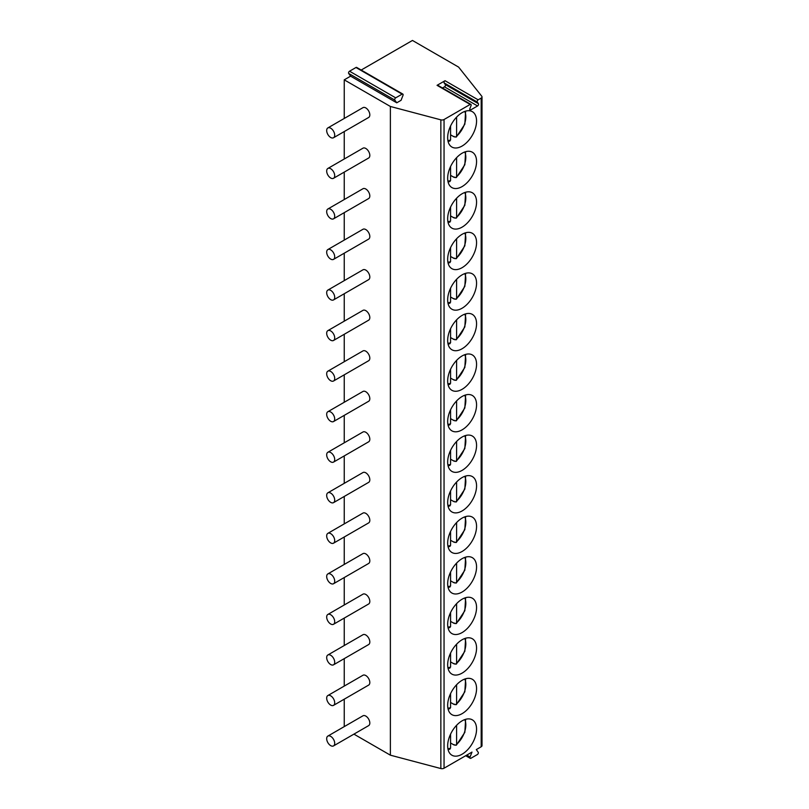 <?xml version="1.0" encoding="UTF-8"?>
<svg xmlns="http://www.w3.org/2000/svg" width="809" height="809" viewBox="0 0 809 809"><rect width="100%" height="100%" fill="white"/><g stroke="black" fill="none" stroke-linecap="round" stroke-linejoin="round"><path stroke-width="1.21" d="M445.041 80.718L478.149 99.831A1.416 0.819 120 0 0 477.28 102.065L444.171 82.953A1.416 0.819 -60 0 1 445.041 80.718L437.052 85.329A1.416 0.819 -60 0 1 437.76 85.258L470.868 104.371A1.416 0.819 120 0 0 470.16 104.442L444.05 119.52L444.05 768.216L471.991 752.087L470.059 757.012A1.416 0.819 -60 0 0 470.221 758.326L465.701 755.717M396.744 102.804L394.832 100.094A1.416 0.819 -60 0 1 395.702 97.849L402.113 94.147A1.416 0.819 -60 0 1 402.831 94.077A1.416 0.819 -60 0 1 402.983 95.381L401.052 100.316L396.744 102.804L350.59 76.167L344.24 79.838L390.383 106.475L440.854 119.843A2.842 1.638 0 0 0 444.05 119.52M478.149 99.831L481.183 98.071A2.842 1.638 0 0 0 482.012 96.918A2.842 1.638 0 0 0 481.759 96.231L458.602 67.096L412.459 40.45L361.198 70.039M444.171 82.953L445.334 84.601A1.416 0.819 -60 0 1 444.465 86.836L442.483 87.979M470.868 104.371A1.416 0.819 120 0 1 471.03 105.676L469.867 108.659A1.416 0.819 120 0 0 470.029 109.963A1.416 0.819 120 0 0 470.737 109.903L477.563 105.959A1.416 0.819 120 0 0 478.432 103.714L477.28 102.065M470.221 758.326A1.416 0.819 -60 0 0 470.929 758.255L477.35 754.554A1.416 0.819 -60 0 0 478.22 752.309L476.309 749.589L481.183 746.778A2.842 1.638 0 0 0 482.012 745.625L482.012 96.918M476.562 729.172A20.427 11.791 120 0 0 472.325 719.828A20.427 11.791 120 0 0 456.589 725.299A20.427 11.791 120 0 0 447.67 745.858A20.427 11.791 120 0 0 451.897 755.212A20.427 11.791 120 0 0 467.642 749.741A20.427 11.791 120 0 0 476.562 729.172M476.562 688.631A20.427 11.791 120 0 0 472.325 679.277A20.427 11.791 120 0 0 456.589 684.758A20.427 11.791 120 0 0 447.67 705.317A20.427 11.791 120 0 0 451.897 714.66A20.427 11.791 120 0 0 467.642 709.19A20.427 11.791 120 0 0 476.562 688.631M476.562 648.09A20.427 11.791 120 0 0 472.325 638.736A20.427 11.791 120 0 0 456.589 644.207A20.427 11.791 120 0 0 447.67 664.765A20.427 11.791 120 0 0 451.897 674.119A20.427 11.791 120 0 0 467.642 668.649A20.427 11.791 120 0 0 476.562 648.09M476.562 607.549A20.427 11.791 120 0 0 472.325 598.195A20.427 11.791 120 0 0 456.589 603.666A20.427 11.791 120 0 0 447.67 624.224A20.427 11.791 120 0 0 451.897 633.578A20.427 11.791 120 0 0 467.642 628.108A20.427 11.791 120 0 0 476.562 607.549M476.562 566.998A20.427 11.791 120 0 0 472.325 557.644A20.427 11.791 120 0 0 456.589 563.125A20.427 11.791 120 0 0 447.67 583.683A20.427 11.791 120 0 0 451.897 593.037A20.427 11.791 120 0 0 467.642 587.556A20.427 11.791 120 0 0 476.562 566.998M476.562 526.457A20.427 11.791 120 0 0 472.325 517.103A20.427 11.791 120 0 0 456.589 522.574A20.427 11.791 120 0 0 447.67 543.132A20.427 11.791 120 0 0 451.897 552.486A20.427 11.791 120 0 0 467.642 547.015A20.427 11.791 120 0 0 476.562 526.457M476.562 485.916A20.427 11.791 120 0 0 472.325 476.562A20.427 11.791 120 0 0 456.589 482.033A20.427 11.791 120 0 0 447.67 502.591A20.427 11.791 120 0 0 451.897 511.945A20.427 11.791 120 0 0 467.642 506.474A20.427 11.791 120 0 0 476.562 485.916M476.562 445.365A20.427 11.791 120 0 0 472.325 436.021A20.427 11.791 120 0 0 456.589 441.492A20.427 11.791 120 0 0 447.67 462.05A20.427 11.791 120 0 0 451.897 471.404A20.427 11.791 120 0 0 467.642 465.923A20.427 11.791 120 0 0 476.562 445.365M476.562 404.824A20.427 11.791 120 0 0 472.325 395.47A20.427 11.791 120 0 0 456.589 400.94A20.427 11.791 120 0 0 447.67 421.509A20.427 11.791 120 0 0 451.897 430.853A20.427 11.791 120 0 0 467.642 425.382A20.427 11.791 120 0 0 476.562 404.824M476.562 364.283A20.427 11.791 120 0 0 472.325 354.929A20.427 11.791 120 0 0 456.589 360.399A20.427 11.791 120 0 0 447.67 380.958A20.427 11.791 120 0 0 451.897 390.312A20.427 11.791 120 0 0 467.642 384.841A20.427 11.791 120 0 0 476.562 364.283M476.562 323.731A20.427 11.791 120 0 0 472.325 314.388A20.427 11.791 120 0 0 456.589 319.858A20.427 11.791 120 0 0 447.67 340.417A20.427 11.791 120 0 0 451.897 349.771A20.427 11.791 120 0 0 467.642 344.3A20.427 11.791 120 0 0 476.562 323.731M476.562 283.19A20.427 11.791 120 0 0 472.325 273.836A20.427 11.791 120 0 0 456.589 279.317A20.427 11.791 120 0 0 447.67 299.876A20.427 11.791 120 0 0 451.897 309.23A20.427 11.791 120 0 0 467.642 303.749A20.427 11.791 120 0 0 476.562 283.19M476.562 242.649A20.427 11.791 120 0 0 472.325 233.295A20.427 11.791 120 0 0 456.589 238.766A20.427 11.791 120 0 0 447.67 259.325A20.427 11.791 120 0 0 451.897 268.679A20.427 11.791 120 0 0 467.642 263.208A20.427 11.791 120 0 0 476.562 242.649M476.562 202.108A20.427 11.791 120 0 0 472.325 192.754A20.427 11.791 120 0 0 456.589 198.225A20.427 11.791 120 0 0 447.67 218.784A20.427 11.791 120 0 0 451.897 228.138A20.427 11.791 120 0 0 467.642 222.667A20.427 11.791 120 0 0 476.562 202.108M476.562 161.557A20.427 11.791 120 0 0 472.325 152.203A20.427 11.791 120 0 0 456.589 157.684A20.427 11.791 120 0 0 447.67 178.243A20.427 11.791 120 0 0 451.897 187.597A20.427 11.791 120 0 0 467.642 182.116A20.427 11.791 120 0 0 476.562 161.557M476.562 121.016A20.427 11.791 120 0 0 472.325 111.662A20.427 11.791 120 0 0 456.589 117.133A20.427 11.791 120 0 0 447.67 137.692A20.427 11.791 120 0 0 451.897 147.046A20.427 11.791 120 0 0 467.642 141.575A20.427 11.791 120 0 0 476.562 121.016M350.59 76.167L348.679 73.447A1.416 0.819 -60 0 1 349.549 71.212L355.97 67.501A1.416 0.819 -60 0 1 356.678 67.43L402.831 94.077M344.24 79.838L344.24 118.458M344.24 131.564L344.24 158.999M344.24 172.105L344.24 199.55M344.24 212.656L344.24 240.091M344.24 253.197L344.24 280.632M344.24 293.738L344.24 321.183M344.24 334.289L344.24 361.724M344.24 374.83L344.24 402.265M344.24 415.371L344.24 442.816M344.24 455.922L344.24 483.357M344.24 496.463L344.24 523.898M344.24 537.004L344.24 564.439M344.24 577.545L344.24 604.99M344.24 618.096L344.24 645.531M344.24 658.637L344.24 686.072M344.24 699.178L344.24 726.624M353.927 734.137L390.383 755.181L440.854 768.55A2.842 1.638 0 0 0 444.05 768.216M390.383 106.475L390.383 755.181M333.53 745.908L368.641 725.633A5.673 3.276 -120 0 0 369.511 721.092A5.673 3.276 -120 0 0 365.81 716.086A5.673 3.276 -120 0 0 362.968 715.803L327.857 736.079A5.673 3.276 -120 0 0 326.988 740.629A5.673 3.276 -120 0 0 330.689 745.625A5.673 3.276 -120 0 0 333.53 745.908A5.673 3.276 -120 0 0 334.4 741.357A5.673 3.276 -120 0 0 330.689 736.362A5.673 3.276 -120 0 0 327.857 736.079M333.53 705.367L368.641 685.092A5.673 3.276 -120 0 0 369.511 680.541A5.673 3.276 -120 0 0 365.81 675.545A5.673 3.276 -120 0 0 362.968 675.262L327.857 695.538A5.673 3.276 -120 0 0 326.988 700.078A5.673 3.276 -120 0 0 330.689 705.084A5.673 3.276 -120 0 0 333.53 705.367A5.673 3.276 -120 0 0 334.4 700.816A5.673 3.276 -120 0 0 330.689 695.811A5.673 3.276 -120 0 0 327.857 695.538M333.53 664.816L368.641 644.551A5.673 3.276 -120 0 0 369.511 640A5.673 3.276 -120 0 0 365.81 634.994A5.673 3.276 -120 0 0 362.968 634.721L327.857 654.987A5.673 3.276 -120 0 0 326.988 659.537A5.673 3.276 -120 0 0 330.689 664.533A5.673 3.276 -120 0 0 333.53 664.816A5.673 3.276 -120 0 0 334.4 660.275A5.673 3.276 -120 0 0 330.689 655.27A5.673 3.276 -120 0 0 327.857 654.987M333.53 624.275L368.641 603.999A5.673 3.276 -120 0 0 369.511 599.459A5.673 3.276 -120 0 0 365.81 594.453A5.673 3.276 -120 0 0 362.968 594.17L327.857 614.446A5.673 3.276 -120 0 0 326.988 618.996A5.673 3.276 -120 0 0 330.689 623.992A5.673 3.276 -120 0 0 333.53 624.275A5.673 3.276 -120 0 0 334.4 619.724A5.673 3.276 -120 0 0 330.689 614.729A5.673 3.276 -120 0 0 327.857 614.446M333.53 583.734L368.641 563.458A5.673 3.276 -120 0 0 369.511 558.908A5.673 3.276 -120 0 0 365.81 553.912A5.673 3.276 -120 0 0 362.968 553.629L327.857 573.905A5.673 3.276 -120 0 0 326.988 578.445A5.673 3.276 -120 0 0 330.689 583.451A5.673 3.276 -120 0 0 333.53 583.734A5.673 3.276 -120 0 0 334.4 579.183A5.673 3.276 -120 0 0 330.689 574.178A5.673 3.276 -120 0 0 327.857 573.905M333.53 543.183L368.641 522.917A5.673 3.276 -120 0 0 369.511 518.367A5.673 3.276 -120 0 0 365.81 513.371A5.673 3.276 -120 0 0 362.968 513.088L327.857 533.353A5.673 3.276 -120 0 0 326.988 537.904A5.673 3.276 -120 0 0 330.689 542.91A5.673 3.276 -120 0 0 333.53 543.183A5.673 3.276 -120 0 0 334.4 538.642A5.673 3.276 -120 0 0 330.689 533.637A5.673 3.276 -120 0 0 327.857 533.353M333.53 502.642L368.641 482.366A5.673 3.276 -120 0 0 369.511 477.826A5.673 3.276 -120 0 0 365.81 472.82A5.673 3.276 -120 0 0 362.968 472.537L327.857 492.812A5.673 3.276 -120 0 0 326.988 497.363A5.673 3.276 -120 0 0 330.689 502.359A5.673 3.276 -120 0 0 333.53 502.642A5.673 3.276 -120 0 0 334.4 498.091A5.673 3.276 -120 0 0 330.689 493.096A5.673 3.276 -120 0 0 327.857 492.812M333.53 462.101L368.641 441.825A5.673 3.276 -120 0 0 369.511 437.275A5.673 3.276 -120 0 0 365.81 432.279A5.673 3.276 -120 0 0 362.968 431.996L327.857 452.271A5.673 3.276 -120 0 0 326.988 456.812A5.673 3.276 -120 0 0 330.689 461.818A5.673 3.276 -120 0 0 333.53 462.101A5.673 3.276 -120 0 0 334.4 457.55A5.673 3.276 -120 0 0 330.689 452.555A5.673 3.276 -120 0 0 327.857 452.271M333.53 421.55L368.641 401.284A5.673 3.276 -120 0 0 369.511 396.734A5.673 3.276 -120 0 0 365.81 391.738A5.673 3.276 -120 0 0 362.968 391.455L327.857 411.72A5.673 3.276 -120 0 0 326.988 416.271A5.673 3.276 -120 0 0 330.689 421.277A5.673 3.276 -120 0 0 333.53 421.55A5.673 3.276 -120 0 0 334.4 417.009A5.673 3.276 -120 0 0 330.689 412.003A5.673 3.276 -120 0 0 327.857 411.72M333.53 381.009L368.641 360.743A5.673 3.276 -120 0 0 369.511 356.193A5.673 3.276 -120 0 0 365.81 351.187A5.673 3.276 -120 0 0 362.968 350.914L327.857 371.179A5.673 3.276 -120 0 0 326.988 375.73A5.673 3.276 -120 0 0 330.689 380.726A5.673 3.276 -120 0 0 333.53 381.009A5.673 3.276 -120 0 0 334.4 376.458A5.673 3.276 -120 0 0 330.689 371.462A5.673 3.276 -120 0 0 327.857 371.179M333.53 340.468L368.641 320.192A5.673 3.276 -120 0 0 369.511 315.652A5.673 3.276 -120 0 0 365.81 310.646A5.673 3.276 -120 0 0 362.968 310.363L327.857 330.638A5.673 3.276 -120 0 0 326.988 335.189A5.673 3.276 -120 0 0 330.689 340.184A5.673 3.276 -120 0 0 333.53 340.468A5.673 3.276 -120 0 0 334.4 335.917A5.673 3.276 -120 0 0 330.689 330.921A5.673 3.276 -120 0 0 327.857 330.638M333.53 299.927L368.641 279.651A5.673 3.276 -120 0 0 369.511 275.1A5.673 3.276 -120 0 0 365.81 270.105A5.673 3.276 -120 0 0 362.968 269.822L327.857 290.097A5.673 3.276 -120 0 0 326.988 294.638A5.673 3.276 -120 0 0 330.689 299.643A5.673 3.276 -120 0 0 333.53 299.927A5.673 3.276 -120 0 0 334.4 295.376A5.673 3.276 -120 0 0 330.689 290.37A5.673 3.276 -120 0 0 327.857 290.097M333.53 259.376L368.641 239.11A5.673 3.276 -120 0 0 369.511 234.559A5.673 3.276 -120 0 0 365.81 229.554A5.673 3.276 -120 0 0 362.968 229.281L327.857 249.546A5.673 3.276 -120 0 0 326.988 254.097A5.673 3.276 -120 0 0 330.689 259.092A5.673 3.276 -120 0 0 333.53 259.376A5.673 3.276 -120 0 0 334.4 254.835A5.673 3.276 -120 0 0 330.689 249.829A5.673 3.276 -120 0 0 327.857 249.546M333.53 218.834L368.641 198.559A5.673 3.276 -120 0 0 369.511 194.018A5.673 3.276 -120 0 0 365.81 189.013A5.673 3.276 -120 0 0 362.968 188.73L327.857 209.005A5.673 3.276 -120 0 0 326.988 213.556A5.673 3.276 -120 0 0 330.689 218.551A5.673 3.276 -120 0 0 333.53 218.834A5.673 3.276 -120 0 0 334.4 214.284A5.673 3.276 -120 0 0 330.689 209.288A5.673 3.276 -120 0 0 327.857 209.005M333.53 178.293L368.641 158.018A5.673 3.276 -120 0 0 369.511 153.467A5.673 3.276 -120 0 0 365.81 148.472A5.673 3.276 -120 0 0 362.968 148.189L327.857 168.464A5.673 3.276 -120 0 0 326.988 173.005A5.673 3.276 -120 0 0 330.689 178.01A5.673 3.276 -120 0 0 333.53 178.293A5.673 3.276 -120 0 0 334.4 173.743A5.673 3.276 -120 0 0 330.689 168.737A5.673 3.276 -120 0 0 327.857 168.464M333.53 137.742L368.641 117.477A5.673 3.276 -120 0 0 369.511 112.926A5.673 3.276 -120 0 0 365.81 107.931A5.673 3.276 -120 0 0 362.968 107.648L327.857 127.913A5.673 3.276 -120 0 0 326.988 132.464A5.673 3.276 -120 0 0 330.689 137.469A5.673 3.276 -120 0 0 333.53 137.742A5.673 3.276 -120 0 0 334.4 133.202A5.673 3.276 -120 0 0 330.689 128.196A5.673 3.276 -120 0 0 327.857 127.913M454.112 744.543A20.427 11.791 -60 0 1 453.778 744.836L455.295 745.231L456.6 744.422L455.295 745.231M456.6 725.289L456.6 744.422A18.02 10.406 120 0 0 464.72 719.606M453.778 744.836L450.573 742.986M449.268 748.952L450.573 748.173L450.573 734.137M454.112 704.002A20.427 11.791 -60 0 1 453.778 704.285L455.295 704.679L456.6 703.87L455.295 704.679M453.778 704.285L450.573 702.434M456.6 684.738L456.6 703.87A18.02 10.406 120 0 0 464.72 679.054M449.268 708.411L450.573 707.632L450.573 693.596M454.112 663.461A20.427 11.791 -60 0 1 453.778 663.744L455.295 664.138L456.6 663.329L455.295 664.138M453.778 663.744L450.573 661.893M456.6 644.197L456.6 663.329A18.02 10.406 120 0 0 464.72 638.513M449.268 667.87L450.573 667.091L450.573 653.045M454.112 622.91A20.427 11.791 -60 0 1 453.778 623.203L455.295 623.597L456.6 622.788L455.295 623.597M453.778 623.203L450.573 621.352M456.6 603.656L456.6 622.788A18.02 10.406 120 0 0 464.72 597.972M449.268 627.329L450.573 626.54L450.573 612.504M454.112 582.369A20.427 11.791 -60 0 1 453.778 582.652L455.295 583.046L456.6 582.247L455.295 583.046M453.778 582.652L450.573 580.801M456.6 563.115L456.6 582.247A18.02 10.406 120 0 0 464.72 557.431M449.268 586.778L450.573 585.999L450.573 571.963M454.112 541.828A20.427 11.791 -60 0 1 453.778 542.111L455.295 542.505L456.6 541.696L455.295 542.505M453.778 542.111L450.573 540.26M456.6 522.563L456.6 541.696A18.02 10.406 120 0 0 464.72 516.88M449.268 546.237L450.573 545.458L450.573 531.422M454.112 501.277A20.427 11.791 -60 0 1 453.778 501.57L455.295 501.964L456.6 501.155L455.295 501.964M453.778 501.57L450.573 499.719M456.6 482.022L456.6 501.155A18.02 10.406 120 0 0 464.72 476.339M449.268 505.696L450.573 504.907L450.573 490.871M454.112 460.736A20.427 11.791 -60 0 1 453.778 461.029L455.295 461.423L456.6 460.614L455.295 461.423M453.778 461.029L450.573 459.178M456.6 441.481L456.6 460.614A18.02 10.406 120 0 0 464.72 435.798M449.268 465.145L450.573 464.366L450.573 450.33M454.112 420.195A20.427 11.791 -60 0 1 453.778 420.478L455.295 420.872L456.6 420.063L455.295 420.872M453.778 420.478L450.573 418.627M456.6 400.93L456.6 420.063A18.02 10.406 120 0 0 464.72 395.247M449.268 424.604L450.573 423.825L450.573 409.789M454.112 379.643A20.427 11.791 -60 0 1 453.778 379.937L455.295 380.331L456.6 379.522L455.295 380.331M453.778 379.937L450.573 378.086M456.6 360.389L456.6 379.522A18.02 10.406 120 0 0 464.72 354.706M449.268 384.063L450.573 383.284L450.573 369.238M454.112 339.102A20.427 11.791 -60 0 1 453.778 339.396L455.295 339.79L456.6 338.981L455.295 339.79M453.778 339.396L450.573 337.545M456.6 319.848L456.6 338.981A18.02 10.406 120 0 0 464.72 314.165M449.268 343.512L450.573 342.733L450.573 328.697M454.112 298.561A20.427 11.791 -60 0 1 453.778 298.845L455.295 299.239L456.6 298.43L455.295 299.239M453.778 298.845L450.573 296.994M456.6 279.297L456.6 298.43A18.02 10.406 120 0 0 464.72 273.614M449.268 302.971L450.573 302.192L450.573 288.156M454.112 258.02A20.427 11.791 -60 0 1 453.778 258.304L455.295 258.698L456.6 257.889L455.295 258.698M453.778 258.304L450.573 256.453M456.6 238.756L456.6 257.889A18.02 10.406 120 0 0 464.72 233.073M449.268 262.429L450.573 261.651L450.573 247.615M454.112 217.469A20.427 11.791 -60 0 1 453.778 217.763L455.295 218.157L456.6 217.348L455.295 218.157M453.778 217.763L450.573 215.912M456.6 198.215L456.6 217.348A18.02 10.406 120 0 0 464.72 192.532M449.268 221.888L450.573 221.1L450.573 207.064M454.112 176.928A20.427 11.791 -60 0 1 453.778 177.211L455.295 177.606L456.6 176.807L455.295 177.606M453.778 177.211L450.573 175.371M456.6 157.674L456.6 176.807A18.02 10.406 120 0 0 464.72 151.991M449.268 181.337L450.573 180.559L450.573 166.523M454.112 136.387A20.427 11.791 -60 0 1 453.778 136.67L455.295 137.065L456.6 136.256L455.295 137.065M453.778 136.67L450.573 134.82M456.6 117.123L456.6 136.256A18.02 10.406 120 0 0 464.72 111.44M449.268 140.796L450.573 140.018L450.573 125.982M437.052 85.329L470.16 104.442M481.183 98.071L481.183 746.778M470.737 109.903L469.736 109.316M477.563 105.959L444.465 86.836M478.432 103.714L445.334 84.601M440.854 119.843L440.854 768.55M466.753 755.11L470.059 757.012M348.679 73.447L394.832 100.094M349.549 71.212L395.702 97.849M355.97 67.501L402.113 94.147M447.903 748.74A18.02 10.406 120 0 0 450.573 748.173M447.903 708.188A18.02 10.406 120 0 0 450.573 707.632M447.903 667.647A18.02 10.406 120 0 0 450.573 667.091M447.903 627.106A18.02 10.406 120 0 0 450.573 626.54M447.903 586.555A18.02 10.406 120 0 0 450.573 585.999M447.903 546.014A18.02 10.406 120 0 0 450.573 545.458M447.903 505.473A18.02 10.406 120 0 0 450.573 504.907M447.903 464.932A18.02 10.406 120 0 0 450.573 464.366M447.903 424.381A18.02 10.406 120 0 0 450.573 423.825M447.903 383.84A18.02 10.406 120 0 0 450.573 383.284M447.903 343.299A18.02 10.406 120 0 0 450.573 342.733M447.903 302.748A18.02 10.406 120 0 0 450.573 302.192M447.903 262.207A18.02 10.406 120 0 0 450.573 261.651M447.903 221.666A18.02 10.406 120 0 0 450.573 221.1M447.903 181.115A18.02 10.406 120 0 0 450.573 180.559M447.903 140.574A18.02 10.406 120 0 0 450.573 140.018M456.306 745.241L464.851 732.347L465.61 719.312M448.095 749.65L450.026 749.114M456.306 704.69L464.851 691.796L465.61 678.771M448.095 709.099L450.026 708.573M456.306 664.149L464.851 651.255L465.61 638.23M448.095 668.558L450.026 668.022M456.306 623.608L464.851 610.714L465.61 597.679M448.095 628.017L450.026 627.481M456.306 583.056L464.851 570.163L465.61 557.138M448.095 587.465L450.026 586.94M456.306 542.515L464.851 529.622L465.61 516.597M448.095 546.924L450.026 546.388M456.306 501.974L464.851 489.081L465.61 476.046M448.095 506.383L450.026 505.847M456.306 461.433L464.851 448.54L465.61 435.505M448.095 465.842L450.026 465.306M456.306 420.882L464.851 407.989L465.61 394.964M448.095 425.291L450.026 424.755M456.306 380.341L464.851 367.448L465.61 354.413M448.095 384.75L450.026 384.214M456.306 339.8L464.851 326.907L465.61 313.872M448.095 344.209L450.026 343.673M456.306 299.249L464.851 286.356L465.61 273.331M448.095 303.658L450.026 303.132M456.306 258.708L464.851 245.815L465.61 232.79M448.095 263.117L450.026 262.581M456.306 218.167L464.851 205.274L465.61 192.239M448.095 222.576L450.026 222.04M456.306 177.616L464.851 164.723L465.61 151.698M448.095 182.025L450.026 181.499M456.306 137.075L464.851 124.181L465.61 111.157M448.095 141.484L450.026 140.948"/></g></svg>
